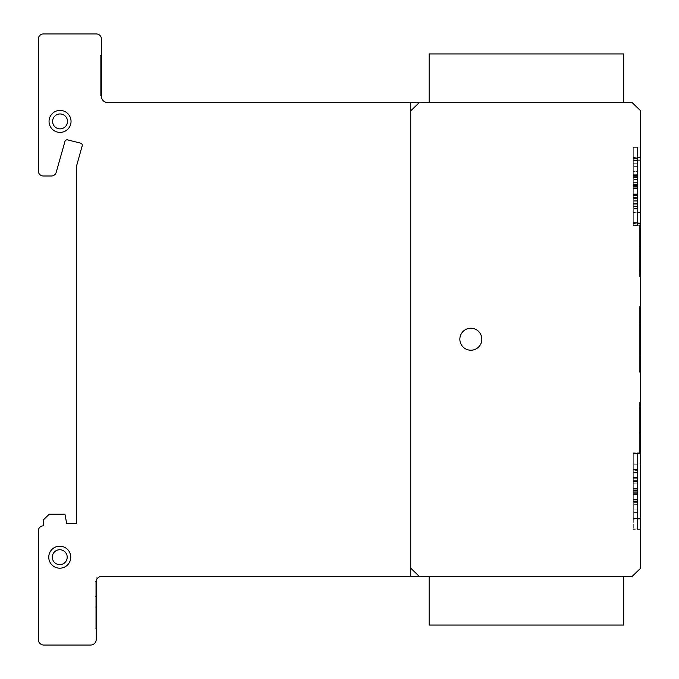 <?xml version="1.0" encoding="UTF-8"?>
<svg xmlns="http://www.w3.org/2000/svg" width="679" height="679" viewBox="0 0 679 679"><rect width="100%" height="100%" fill="white"/><g stroke="black" fill="none" stroke-linecap="round" stroke-linejoin="round"><path stroke-width="0.51" stroke-dasharray="3.4 2.55" d="M429.145 102.47L429.145 53.93L623.645 53.93L623.645 102.47L429.145 102.47L623.645 102.47M429.145 576.53L429.145 625.07L623.645 625.07L623.645 576.53L429.145 576.53L623.645 576.53M49.474 118.409A10.991 10.991 0 0 1 63.045 110.83A10.991 10.991 0 0 1 70.624 124.41A10.991 10.991 0 0 0 63.045 110.83A10.991 10.991 0 0 0 49.474 118.409A10.991 10.991 0 0 0 57.044 131.989A10.991 10.991 0 0 0 70.624 124.41A10.991 10.991 0 0 1 57.044 131.989A10.991 10.991 0 0 1 49.474 118.409M58.012 128.577A7.452 7.452 0 0 1 52.877 119.377A7.452 7.452 0 0 0 58.012 128.577A7.452 7.452 0 0 0 67.221 123.442A7.452 7.452 0 0 1 58.012 128.577M59.752 546.196A10.991 10.991 0 0 1 70.743 557.187A10.991 10.991 0 0 1 59.752 568.187A10.991 10.991 0 0 0 70.743 557.187A10.991 10.991 0 0 0 59.752 546.196A10.991 10.991 0 0 0 48.752 557.187A10.991 10.991 0 0 0 59.752 568.187A10.991 10.991 0 0 1 48.752 557.187A10.991 10.991 0 0 1 59.752 546.196M52.3 557.187A7.452 7.452 0 0 1 59.752 549.735A7.452 7.452 0 0 0 52.3 557.187A7.452 7.452 0 0 0 59.752 564.639A7.452 7.452 0 0 1 52.3 557.187M473.645 328.594A10.991 10.991 0 0 1 481.487 342.012A10.991 10.991 0 0 1 468.06 349.855A10.991 10.991 0 0 0 481.487 342.012A10.991 10.991 0 0 0 473.645 328.594A10.991 10.991 0 0 0 460.218 336.436A10.991 10.991 0 0 0 468.06 349.855A10.991 10.991 0 0 0 481.487 342.012A10.991 10.991 0 0 0 473.645 328.594A10.991 10.991 0 0 0 460.218 336.436A10.991 10.991 0 0 0 468.06 349.855A10.991 10.991 0 0 1 460.218 336.436A10.991 10.991 0 0 1 473.645 328.594M49.049 121.414A10.991 10.991 0 0 0 60.049 132.405A10.991 10.991 0 0 0 71.04 121.414A10.991 10.991 0 0 0 60.049 110.414A10.991 10.991 0 0 0 49.049 121.414M60.049 113.962A7.452 7.452 0 0 1 67.501 121.414A7.452 7.452 0 0 1 60.049 128.866A7.452 7.452 0 0 1 52.597 121.414A7.452 7.452 0 0 1 60.049 113.962M61.755 568A10.991 10.991 0 0 0 70.565 555.184A10.991 10.991 0 0 0 57.749 546.383A10.991 10.991 0 0 0 48.939 559.199M58.394 549.863A7.452 7.452 0 0 1 67.077 555.829A7.452 7.452 0 0 1 61.11 564.521A7.452 7.452 0 0 1 52.427 558.545A7.452 7.452 0 0 1 58.394 549.863M637.522 480.757L637.522 528.966L633.303 529.331L633.303 463.884L633.303 528.966L637.522 529L637.522 453.156L637.522 469.537L633.303 469.537L633.303 452.825L633.303 481.284L633.303 469.529L637.522 469.537L637.522 472.117L633.303 472.117L637.522 472.109L637.522 477.413L633.303 477.413L633.303 481.284L633.303 477.413L637.522 477.413L637.522 481.284L633.303 481.25L633.303 480.749L633.303 490.314L633.303 480.749L633.303 481.241L637.522 481.25L637.522 480.757L633.303 480.757M640.679 475.258L640.679 529.331L640.679 475.258M637.522 517.975L637.522 453.148L637.522 517.916L633.303 518.272L633.303 501.535L633.303 518.646L633.303 477.473L633.303 517.907L637.522 517.916L637.522 489.848L633.303 489.848L633.303 490.306L633.303 480.749L633.303 517.975L633.303 452.885L633.303 498.972L633.303 489.839L637.522 489.848L637.522 490.314L633.303 490.314L637.522 490.314L637.522 489.848L633.303 489.848L637.522 489.848L637.522 493.658L637.522 489.907L633.303 489.907L637.522 489.907L637.522 490.374L633.303 490.374L637.522 490.374L637.522 489.907L633.303 489.907L637.522 489.907L637.522 501.594L637.522 493.667L637.522 498.963L633.303 498.963L637.522 498.963L637.522 501.535L633.303 501.535L637.522 501.535L637.522 498.904L633.303 498.904L637.522 498.904L637.522 489.839L633.303 489.848L637.522 489.848L637.522 490.314L633.303 490.306L637.522 490.314L637.522 489.848L633.303 489.848L637.522 489.839L637.522 493.658L633.303 493.658L637.522 493.658L637.522 489.915L633.303 489.915L637.522 489.915L637.522 490.382L637.522 480.817L633.303 480.817L637.522 480.817L637.522 490.374L633.303 490.382L637.522 490.382L637.522 489.915L633.303 489.915L637.522 489.915L637.522 493.726L633.303 493.718L637.522 493.726L637.522 499.031L633.303 499.023L637.522 499.031L637.522 501.603L633.303 501.594L637.522 501.594L637.522 518.009L633.303 518.009M637.522 528.966L637.522 464.207L637.522 517.95L633.303 517.95L637.522 517.95L637.522 528.966L633.303 528.966M640.679 464.198L640.679 518.646L640.679 464.198M637.522 507.544L637.522 518.552L633.303 518.917L633.303 502.188L633.303 518.926L633.303 502.18L633.303 518.552L637.522 518.561L637.522 490.493L633.303 490.493L633.303 490.959L633.303 453.47L633.303 502.188L633.303 453.47L633.303 502.18L633.303 490.484L637.522 490.493L637.522 490.959L633.303 490.959L637.522 490.959L637.522 490.493L633.303 490.493L637.522 490.493L637.522 502.188L633.303 502.188L637.522 502.188L637.522 518.595L633.303 518.595L637.522 518.595L637.522 453.801L637.522 470.182L633.303 470.182L637.522 470.182L637.522 472.762L633.303 472.762L637.522 472.754L637.522 478.058L633.303 478.058L637.522 478.058L637.522 481.929L633.303 481.895L637.522 481.895L637.522 481.403L633.303 481.403L637.522 481.403L637.522 490.959L637.522 453.835L633.303 453.835L637.522 453.835L637.522 518.561L637.522 499.549L633.303 499.549L637.522 499.549L637.522 490.484L633.303 490.493L637.522 490.493L637.522 490.959L633.303 490.959L637.522 490.959L637.522 490.493L633.303 490.493L637.522 490.484L637.522 494.304L633.303 494.304L637.522 494.304L637.522 499.608L633.303 499.608L637.522 499.608L637.522 502.18L633.303 502.18L637.522 502.18L637.522 518.595L637.522 453.793L633.303 453.801L637.522 453.793L637.522 470.182L633.303 470.182L637.522 470.182L637.522 478.058L633.303 478.058L637.522 478.058L637.522 481.92L633.303 481.895L637.522 481.895L633.303 481.886L637.522 481.886L637.522 481.394L633.303 481.394L637.522 481.394L637.522 490.959L637.522 453.835L637.522 507.544M640.679 464.843L640.679 518.926L640.679 464.843M637.522 518.281L637.522 453.521L637.522 518.281L633.303 518.281L640.679 518.272L633.303 518.281M637.522 518.323L633.303 518.34M637.522 518.018L633.303 518.018M637.522 529.009L633.303 529.009M637.522 518.756L637.522 453.996L637.522 518.756L633.303 519.121L633.303 502.384L633.303 518.756M637.522 518.79L633.303 518.79M640.679 465.047L640.679 519.121L640.679 465.047M637.522 158.445L637.522 212.154L637.522 147.343L637.522 212.103L633.303 212.468L633.303 195.73L633.303 212.476L633.303 147.02L633.303 212.103L637.522 212.111L637.522 223.102L633.303 223.467L633.303 158.003L633.303 223.102L637.522 223.094L637.522 195.026L633.303 195.026L633.303 195.501L633.303 158.012L633.303 223.527L633.303 182.668L633.303 204.158L633.303 195.034L637.522 195.026L637.522 195.493L633.303 195.493L637.522 195.493L637.522 195.026L633.303 195.026L637.522 195.026L637.522 206.722L633.303 206.722L637.522 206.722L637.522 223.128L633.303 223.136L637.522 223.128L637.522 158.334L637.522 174.715L633.303 174.715L637.522 174.715L637.522 177.295L633.303 177.295L637.522 177.304L637.522 182.592L633.303 182.592L637.522 182.592L637.522 186.462L633.303 186.428L637.522 186.428L637.522 185.936L633.303 185.936L637.522 185.936L637.522 195.493L637.522 158.368L633.303 158.368L637.522 158.377L637.522 223.094L637.522 204.09L633.303 204.09L637.522 204.09L637.522 195.034L633.303 195.034L637.522 195.034L637.522 195.501L633.303 195.501L637.522 195.501L637.522 195.034L633.303 195.034L637.522 195.034L637.522 198.845L633.303 198.845L633.303 223.162L633.303 158.402L633.303 198.854L637.522 198.845L637.522 195.094L633.303 195.094L637.522 195.102L637.522 195.569L633.303 195.569L637.522 195.569L637.522 195.102L633.303 195.102L637.522 195.094L637.522 206.789L637.522 198.862L637.522 204.15L633.303 204.158L637.522 204.15L637.522 206.722L633.303 206.722L637.522 206.722L637.522 158.343L633.303 158.334L637.522 158.343L637.522 174.724L633.303 174.724L637.522 174.724L637.522 182.6L633.303 182.6L637.522 182.6L637.522 186.47L633.303 186.428L637.522 186.436L637.522 185.936L633.303 185.936L637.522 185.936L637.522 195.501L637.522 177.363L633.303 177.355L637.522 177.363L637.522 182.668L633.303 182.668L637.522 182.668L637.522 186.53L633.303 186.496L637.522 186.496L637.522 186.004L633.303 186.004L637.522 186.004L637.522 195.569L637.522 174.792L633.303 174.792L637.522 174.792L637.522 177.363L637.522 147.351L637.522 163.732L633.303 163.732L633.303 147.012L633.303 171.6L633.303 163.724L637.522 163.732L637.522 166.313L633.303 166.313L637.522 166.304L637.522 171.609L633.303 171.609L633.303 175.471L633.303 171.6L637.522 171.609L637.522 175.479L633.303 175.445L633.303 174.944L633.303 175.437L637.522 175.445L637.522 174.944L633.303 174.944L633.303 184.501L633.303 174.944L637.522 174.944L637.522 184.51L633.303 184.51L633.303 184.043L633.303 184.501L637.522 184.51L637.522 184.043L633.303 184.034L633.303 188.804L633.303 160.354L633.303 197.844L633.303 159.879L633.303 225.801L633.303 184.034L637.522 184.043L637.522 147.385L633.303 147.385L637.522 147.377L637.522 212.111L637.522 184.043L633.303 184.043L637.522 184.043L637.522 195.73L633.303 195.73L637.522 195.73L637.522 212.145L633.303 212.137L637.522 212.145L637.522 158.394L637.522 212.086L637.522 193.099L633.303 193.099L637.522 193.099L637.522 187.794L633.303 187.803L637.522 187.803L637.522 197.368L633.303 197.377L633.303 196.902L633.303 197.368L637.522 197.377L637.522 197.844L633.303 197.844L637.522 197.844L637.522 197.377L633.303 197.377L637.522 197.368L637.522 209.064L637.522 197.368L633.303 197.368L637.522 197.368L637.522 196.902L633.303 196.902L633.303 225.335L633.303 196.902L637.522 196.902L637.522 187.803L637.522 188.304L633.303 188.278L637.522 188.278L637.522 197.844L637.522 188.278L637.522 188.77L633.303 188.77L637.522 188.77L637.522 188.278L633.303 188.304L637.522 188.304L637.522 184.034L633.303 184.043L637.522 184.043L637.522 184.501L633.303 184.501L637.522 184.501L637.522 184.043L633.303 184.043L637.522 184.043L637.522 187.854L633.303 187.854L637.522 187.854L637.522 195.73L633.303 195.73L637.522 195.73L637.522 223.162L633.303 223.162L637.522 223.196L637.522 158.402L637.522 174.792L637.522 158.445L633.303 158.445M640.679 169.444L640.679 223.527L640.679 169.444M637.522 211.5L637.522 222.517L633.303 222.882L633.303 206.136L633.303 222.517L637.522 222.517L637.522 194.449L633.303 194.457L633.303 194.915L633.303 157.435L633.303 206.144L633.303 157.426L633.303 206.136L633.303 194.449L637.522 194.457L637.522 194.924L633.303 194.915L637.522 194.924L637.522 194.457L633.303 194.457L637.522 194.449L637.522 206.144L633.303 206.144L637.522 206.144L637.522 222.559L633.303 222.551L637.522 222.559L637.522 157.757L637.522 174.138L633.303 174.138L637.522 174.138L637.522 176.718L633.303 176.718L637.522 176.718L637.522 182.023L633.303 182.023L637.522 182.023L637.522 185.885L633.303 185.851L637.522 185.851L637.522 185.359L633.303 185.359L637.522 185.359L637.522 194.915L637.522 157.8L633.303 157.8L637.522 157.791L637.522 222.517L637.522 194.449L633.303 194.449L637.522 194.449L637.522 194.915L633.303 194.915L637.522 194.915L637.522 194.449L633.303 194.449L637.522 194.449L637.522 198.26L633.303 198.268L637.522 198.26L637.522 203.564L633.303 203.573L637.522 203.564L637.522 206.136L633.303 206.136L637.522 206.136L637.522 222.551L637.522 157.749L633.303 157.757L637.522 157.749L637.522 174.138L633.303 174.138L637.522 174.138L637.522 182.014L633.303 182.014L637.522 182.014L637.522 185.885L633.303 185.851L637.522 185.851L633.303 185.851L637.522 185.851L637.522 185.35L633.303 185.35L637.522 185.35L637.522 194.915L637.522 176.778L633.303 176.778L637.522 176.778L637.522 157.791L637.522 211.5M640.679 168.799L640.679 222.882L640.679 168.799M637.522 224.97L637.522 160.21L637.522 224.97L633.303 224.97M637.522 225.004L633.303 225.004M640.679 171.252L640.679 225.335L640.679 171.252M637.522 223.162L637.522 158.402L637.522 223.162L633.303 223.162M637.522 223.204L633.303 223.204M637.522 225.436L637.522 160.677L637.522 225.436L633.303 225.436M637.522 225.479L633.303 225.479M640.679 171.728L640.679 225.801L640.679 171.728M637.522 204.141L633.303 204.141M637.522 160.677L633.303 160.677M637.522 179.638L637.522 184.943L637.522 177.066L633.303 177.066L637.522 177.066L637.522 179.638L633.303 179.638M637.522 184.943L633.303 184.943L637.522 184.943L637.522 188.804L637.522 184.943M637.522 160.719L633.303 160.719M637.522 179.697L633.303 179.697M637.522 188.77L633.303 188.77L637.522 188.77M637.522 206.433L633.303 206.433M637.522 209.064L633.303 209.064L637.522 209.064M637.522 206.492L633.303 206.492M637.522 201.188L633.303 201.188M637.522 203.513L633.303 203.513M637.522 158.402L633.303 158.436M637.522 177.423L633.303 177.423L637.522 177.423L637.522 174.783L633.303 174.783L637.522 174.783L637.522 177.363L633.303 177.363L637.522 177.363L637.522 182.659L633.303 182.659L637.522 182.659L637.522 186.53L633.303 186.496L637.522 186.496L633.303 186.496L637.522 186.496L637.522 185.995L633.303 185.995L637.522 185.995L637.522 195.56L633.303 195.56L637.522 195.56L637.522 195.094L633.303 195.094L637.522 195.094L637.522 195.56L637.522 177.423M637.522 206.789L633.303 206.789L637.522 206.789L637.522 195.094L633.303 195.094L637.522 195.094L637.522 198.905L633.303 198.913L637.522 198.905L637.522 204.209L633.303 204.218L637.522 204.209L637.522 206.781L633.303 206.781L637.522 206.781M637.522 147.351L633.303 147.351L637.522 147.343M637.522 166.372L633.303 166.372L637.522 166.363L637.522 163.724L633.303 163.724L637.522 163.724L637.522 171.6L633.303 171.6L637.522 171.6L637.522 175.471L633.303 175.445L637.522 175.445L633.303 175.437L637.522 175.437L637.522 174.944L633.303 174.944L637.522 174.944L637.522 184.501L637.522 166.363M637.522 193.159L633.303 193.159M637.522 186.436L633.303 186.436L637.522 186.436M637.522 160.21L633.303 160.21M637.522 179.171L637.522 184.467L637.522 176.591L633.303 176.591L637.522 176.591L637.522 179.171L633.303 179.171M637.522 184.467L633.303 184.467L637.522 184.467L637.522 188.338L637.522 184.467M637.522 160.244L633.303 160.244M637.522 179.231L633.303 179.231M637.522 188.304L633.303 188.304L637.522 188.304M637.522 196.902L633.303 196.902L637.522 196.902L637.522 208.589L637.522 196.902L633.303 196.902L637.522 196.902M637.522 205.958L633.303 205.958M637.522 208.589L633.303 208.589L637.522 208.589M637.522 206.017L633.303 206.017M637.522 200.712L633.303 200.712M637.522 185.851L633.303 185.851L637.522 185.851M637.522 203.505L633.303 203.505M637.522 186.496L633.303 186.496L637.522 186.53M637.522 204.15L633.303 204.15M637.522 175.437L633.303 175.437L637.522 175.437M637.522 193.15L633.303 193.15M637.522 453.216L633.303 453.216M637.522 472.185L637.522 481.343L637.522 469.605L633.303 469.596L637.522 469.596L633.303 469.605L637.522 469.605L637.522 472.185L633.303 472.185M637.522 472.177L633.303 472.177L637.522 472.177L637.522 469.529L633.303 469.529L637.522 469.529L637.522 477.413L633.303 477.413L637.522 477.413L637.522 481.275L633.303 481.25L637.522 481.25L633.303 481.241L637.522 481.241L637.522 480.749L633.303 480.749L637.522 480.749L637.522 490.306L637.522 472.168L633.303 472.168M637.522 477.473L633.303 477.473L637.522 477.473L633.303 477.481L637.522 477.481L637.522 481.352L633.303 481.309L637.522 481.309L637.522 480.817L637.522 481.343L633.303 481.309L637.522 481.309L633.303 481.309L637.522 481.309L637.522 480.817L633.303 480.817L637.522 480.817L637.522 490.382L637.522 477.481M637.522 472.236L633.303 472.236L637.522 472.236M637.522 453.996L633.303 453.665L633.303 470.377L633.303 453.996M637.522 472.957L637.522 478.254L637.522 470.377L633.303 470.377L633.303 478.254L633.303 470.377L637.522 470.377L637.522 472.957L633.303 472.957M637.522 478.254L633.303 478.254L633.303 482.124L633.303 478.254L637.522 478.254L637.522 482.124L633.303 482.124L633.303 481.598L633.303 482.09L637.522 482.09L637.522 481.598L633.303 481.598L633.303 491.155L633.303 481.598L637.522 481.598L637.522 491.155L633.303 491.155L633.303 490.696L633.303 491.155L637.522 491.155L637.522 490.696L633.303 490.688L633.303 502.384L633.303 469.91L633.303 490.688L633.303 490.221L633.303 490.688L637.522 490.696L637.522 491.155L637.522 478.254M637.522 454.03L633.303 454.03M637.522 473.017L633.303 473.017M637.522 482.09L633.303 482.09L637.522 482.09M637.522 490.696L633.303 490.696L637.522 490.688L637.522 502.384L637.522 490.688L633.303 490.688L637.522 490.688L637.522 490.221L633.303 490.213L633.303 501.908L633.303 490.221L637.522 490.221L637.522 481.122L633.303 481.122L637.522 481.122L637.522 490.688L633.303 490.688L637.522 490.688M637.522 499.752L633.303 499.752M637.522 502.384L633.303 502.384L637.522 502.384M637.522 499.803L633.303 499.803M637.522 494.507L633.303 494.507M637.522 472.822L633.303 472.822M637.522 453.156L633.303 453.156L637.522 453.148M637.522 453.19L633.303 453.19L637.522 453.19M637.522 464.207L633.303 464.207L633.303 480.588L633.303 463.876L637.522 464.207L633.303 464.241M637.522 480.596L633.303 480.596L633.303 488.464L633.303 480.588L637.522 480.596L633.303 480.588L637.522 480.588L637.522 483.168L633.303 483.168L637.522 483.168L637.522 488.464L633.303 488.473L633.303 492.334L633.303 488.464L637.522 488.473L633.303 488.464L637.522 488.464L637.522 492.334L633.303 492.3L633.303 491.8L633.303 492.3L637.522 492.3L633.303 492.3L637.522 492.3L633.303 492.3L637.522 492.3L637.522 491.808L633.303 491.808L633.303 501.365L633.303 491.808L637.522 491.808L633.303 491.808L637.522 491.8L637.522 501.365L633.303 501.374L633.303 500.898L633.303 501.365L637.522 501.374L633.303 501.365L637.522 501.365L637.522 500.898L633.303 500.898L633.303 512.586L633.303 500.898L637.522 500.907L633.303 500.907L637.522 500.907L633.303 500.898L637.522 500.898L637.522 501.365L637.522 483.227L633.303 483.227L637.522 483.227L637.522 480.588M637.522 464.249L633.303 464.249M637.522 509.963L633.303 509.963L637.522 509.954L637.522 500.898L633.303 500.898L637.522 500.898L637.522 504.709L633.303 504.718L637.522 504.709L637.522 510.014L633.303 510.022L637.522 510.014L637.522 512.586L633.303 512.594L637.522 512.594L637.522 509.954M637.522 453.258L633.303 453.258M637.522 481.309L633.303 481.309L637.522 481.343M637.522 498.972L637.522 493.675L637.522 498.963L633.303 498.972L637.522 498.963M637.522 501.603L633.303 501.603L637.522 501.603M637.522 453.521L633.303 453.521M637.522 472.482L637.522 477.787L637.522 469.91L633.303 469.91L637.522 469.91L637.522 472.482L633.303 472.482M637.522 477.787L633.303 477.787L637.522 477.787L637.522 481.649L633.303 481.615L637.522 481.615L637.522 481.122L637.522 481.657L637.522 477.787M637.522 453.564L633.303 453.564M637.522 472.542L633.303 472.542M637.522 481.615L633.303 481.615L637.522 481.615M637.522 490.221L633.303 490.221L637.522 490.221L637.522 501.908L637.522 490.213L633.303 490.221M637.522 499.277L633.303 499.277M637.522 501.908L633.303 501.908L637.522 501.908M637.522 499.337L633.303 499.337M637.522 494.032L633.303 494.032M637.522 472.813L633.303 472.813M637.522 481.886L633.303 481.886L637.522 481.886M637.522 481.241L633.303 481.241L637.522 481.241M637.522 480.749L633.303 480.749M637.522 501.535L633.303 501.535L637.522 501.535M637.522 492.3L633.303 492.3L637.522 492.334M637.522 512.586L633.303 512.586L637.522 512.586M639.626 372.296L639.626 307.18L639.626 372.296L640.679 372.296L640.679 307.18L640.679 372.296L639.626 372.296M640.679 307.18L639.626 307.18L640.679 307.18L640.679 372.296L640.679 307.18M640.679 270.98L639.626 270.98L639.626 245.959L639.626 270.98L639.626 245.959L639.626 270.98L640.679 270.98L640.679 245.959L640.679 270.98L639.626 270.98L640.679 270.98L640.679 245.959L639.626 245.959L640.679 245.959L640.679 270.98L640.679 245.959L639.626 245.959L640.679 245.959L640.679 270.98M640.679 355.584L639.626 355.584L639.626 323.849L639.626 355.584L640.679 355.584L640.679 323.849L640.679 355.584L640.679 323.849L639.626 323.849L640.679 323.849L640.679 355.584M639.626 276.548L639.626 225.36L639.626 276.548L640.679 276.548L640.679 225.36L640.679 276.548L639.626 276.548M640.679 225.36L639.626 225.36L640.679 225.36L640.679 276.548L640.679 225.36L633.303 225.335M639.626 454.081L639.626 402.885L639.626 454.081L640.679 454.081L640.679 402.885L640.679 454.081L639.626 454.081M640.679 402.885L639.626 402.885L640.679 402.885L640.679 454.081L640.679 402.885M639.626 432.939L639.626 407.884L639.626 432.939L639.626 407.884L639.626 432.93L640.679 432.939L640.679 407.884L640.679 432.939L639.626 432.93M640.679 407.884L639.626 407.884L640.679 407.884L640.679 432.93L640.679 407.884L639.626 407.884L640.679 407.884L640.679 432.939L640.679 407.884M639.626 371.719L639.626 306.611L639.626 371.719L640.679 371.719L640.679 306.611L640.679 371.719L639.626 371.719M640.679 306.611L639.626 306.611L640.679 306.611L640.679 371.719L640.679 306.611M640.679 355.015L639.626 355.015L639.626 323.297L639.626 355.015L640.679 355.015L640.679 323.297L640.679 355.015L640.679 323.297L639.626 323.297L640.679 323.297L640.679 355.015M639.626 275.997L639.626 224.783L639.626 275.997L640.679 275.997L640.679 224.783L640.679 275.997L639.626 275.997M640.679 224.783L639.626 224.783L640.679 224.783L640.679 275.997L640.679 224.783M639.626 453.513L639.626 402.316L639.626 453.513L640.679 453.513L640.679 402.316L640.679 453.513L639.626 453.513M640.679 402.316L639.626 402.316L640.679 402.316L640.679 453.513L640.679 402.316M96.24 581.547L95.187 581.547L95.187 628.296L95.187 581.547L96.24 581.547L96.24 628.296L96.24 581.547A5.093 5.093 0 0 1 101.434 576.53L631.996 576.53L640.679 568.187L640.679 110.813L631.996 102.47L107.24 102.47A6.119 6.119 0 0 1 101.434 95.798L100.382 95.798L100.382 55.262L100.382 95.798L100.382 55.865L100.382 95.798L101.434 95.798L101.434 39.102A5.084 5.084 0 0 0 96.469 33.95L43.515 33.95A5.084 5.084 0 0 0 38.321 38.958L38.321 170.87A5.067 5.067 0 0 0 43.252 175.997L51.052 175.997A5.025 5.025 0 0 0 56.119 172.61L64.946 141.478A2.419 2.419 0 0 1 67.255 139.798L80.623 143.15A2.3 2.3 0 0 1 81.989 146.562L76.549 165.99L76.549 523.628L66.703 523.628L64.946 514.156L49.312 514.156L43.515 519.715L43.515 525.843A5.067 5.067 0 0 0 38.321 530.842L38.321 639.474A5.568 5.568 0 0 0 43.515 645.05L90.443 645.05A5.695 5.695 0 0 0 96.24 639.474L96.24 581.547M101.434 55.262L100.382 55.262L101.434 55.262L101.434 95.798L100.382 95.798L101.434 95.798L101.434 55.262L100.382 55.262L101.434 55.262M101.434 55.865L100.382 55.865L101.434 55.865L101.434 95.798L101.434 55.865L100.382 55.865M59.752 564.639A7.452 7.452 0 0 0 67.204 557.187A7.452 7.452 0 0 0 59.752 549.735A7.452 7.452 0 0 1 67.204 557.187A7.452 7.452 0 0 1 59.752 564.639M67.221 123.442A7.452 7.452 0 0 0 62.078 114.242A7.452 7.452 0 0 0 52.877 119.377A7.452 7.452 0 0 1 62.078 114.242A7.452 7.452 0 0 1 67.221 123.442M640.679 110.813L640.679 568.187L640.679 110.813M96.24 597.189C96.24 570.02 96.24 570.02 96.24 597.189L96.24 607.764C96.24 634.924 96.24 634.924 96.24 607.756L96.24 597.181M96.24 596.578L96.24 607.145C96.24 634.322 96.24 634.322 96.24 607.145L96.24 596.578C96.24 569.409 96.24 569.409 96.24 596.578L95.187 596.578M101.434 96.919L101.434 97.615L101.434 96.919M419.418 576.53L410.736 568.187M410.736 110.813L419.418 102.47M410.736 102.47L410.736 576.53M637.522 198.786L633.303 198.786L637.522 198.794M637.522 201.137L633.303 201.137M637.522 198.217L633.303 198.217L637.522 198.209M637.522 198.862L633.303 198.862L637.522 198.854M637.522 187.803L633.303 187.803L637.522 187.794M637.522 200.661L633.303 200.661M637.522 493.667L633.303 493.667L637.522 493.675M637.522 494.448L633.303 494.448M637.522 494.253L633.303 494.253L637.522 494.253M637.522 493.608L633.303 493.608L637.522 493.608M637.522 504.667L633.303 504.667L637.522 504.658M637.522 493.981L633.303 493.981M96.24 596.79L95.187 596.79M96.24 607.145L95.187 607.145M96.24 606.933L95.187 606.933M640.679 529.331L633.303 529.331L640.679 529.331M640.679 518.917L633.303 518.917L640.679 518.926M640.679 518.646L633.303 518.646M640.679 519.121L633.303 519.121M640.679 212.468L633.303 212.468L640.679 212.476M640.679 223.527L633.303 223.527L640.679 223.527M640.679 222.882L633.303 222.882L640.679 222.882M640.679 223.467L633.303 223.467L640.679 223.459M640.679 225.801L633.303 225.801M637.522 186.462L633.303 186.462L637.522 186.47M637.522 195.026L633.303 195.026L637.522 195.034M640.679 158.003L633.303 158.003L640.679 158.012M637.522 188.804L633.303 188.804L637.522 188.804M637.522 197.368L633.303 197.368L637.522 197.368M640.679 160.354L633.303 160.354M637.522 185.885L633.303 185.885L637.522 185.885M637.522 194.449L633.303 194.449L637.522 194.449M640.679 157.435L633.303 157.435L640.679 157.426M637.522 195.094L633.303 195.094L637.522 195.094M640.679 158.08L633.303 158.08L640.679 158.071M637.522 175.479L633.303 175.479L637.522 175.471M637.522 184.043L633.303 184.043L637.522 184.034M640.679 147.02L633.303 147.02L640.679 147.012M637.522 188.338L633.303 188.338L637.522 188.338M640.679 159.879L633.303 159.879M637.522 489.907L633.303 489.907L637.522 489.915M640.679 452.885L633.303 452.885L640.679 452.893M637.522 482.124L633.303 482.124L637.522 482.124M640.679 453.665L633.303 453.665M637.522 481.929L633.303 481.929L637.522 481.92M637.522 490.493L633.303 490.493L637.522 490.484M640.679 453.47L633.303 453.47L640.679 453.47M637.522 481.284L633.303 481.284L637.522 481.275M637.522 489.848L633.303 489.848L637.522 489.839M640.679 452.825L633.303 452.825L640.679 452.825M637.522 492.343L633.303 492.343L637.522 492.343M637.522 500.907L633.303 500.907L637.522 500.898M640.679 463.884L633.303 463.884L640.679 463.876M637.522 481.352L633.303 481.352L637.522 481.352M637.522 481.649L633.303 481.649L637.522 481.657M637.522 490.213L633.303 490.213M640.679 453.199L633.303 453.199M96.24 628.296L95.187 628.296"/><path stroke-width="1.02" d="M623.645 102.47L623.645 53.93L429.145 53.93L429.145 102.47M623.645 576.53L623.645 625.07L429.145 625.07L429.145 576.53M473.645 328.594A10.991 10.991 0 0 1 481.487 342.012A10.991 10.991 0 0 1 468.06 349.855A10.991 10.991 0 0 1 460.218 336.436A10.991 10.991 0 0 1 473.645 328.594M71.04 121.414A10.991 10.991 0 0 1 60.049 132.405A10.991 10.991 0 0 1 49.049 121.414A10.991 10.991 0 0 1 60.049 110.414A10.991 10.991 0 0 1 71.04 121.414M60.049 113.962A7.452 7.452 0 0 0 52.597 121.414A7.452 7.452 0 0 0 60.049 128.866A7.452 7.452 0 0 0 67.501 121.414A7.452 7.452 0 0 0 60.049 113.962A7.452 7.452 0 0 1 66.5 125.14A7.452 7.452 0 0 1 53.59 125.14A7.452 7.452 0 0 1 60.049 113.962A7.452 7.452 0 0 1 66.5 125.14A7.452 7.452 0 0 1 53.59 125.14A7.452 7.452 0 0 1 60.049 113.962M48.939 559.199A10.991 10.991 0 0 0 61.755 568A10.991 10.991 0 0 1 48.939 559.199A10.991 10.991 0 0 1 57.749 546.383A10.991 10.991 0 0 1 70.565 555.184A10.991 10.991 0 0 1 61.755 568M58.394 549.863A7.452 7.452 0 0 0 52.427 558.545A7.452 7.452 0 0 0 61.11 564.521A7.452 7.452 0 0 0 67.077 555.829A7.452 7.452 0 0 0 58.394 549.863M640.679 110.813L640.679 568.187L631.996 576.53L101.434 576.53A5.093 5.093 0 0 0 96.24 581.547L96.24 639.474A5.695 5.695 0 0 1 90.443 645.05L43.515 645.05A5.568 5.568 0 0 1 38.321 639.474L38.321 530.842A5.067 5.067 0 0 1 43.515 525.843L43.515 519.715L49.312 514.156L64.946 514.156L66.703 523.628L76.549 523.628L76.549 165.99L81.989 146.562A2.3 2.3 0 0 0 80.623 143.15L67.255 139.798A2.419 2.419 0 0 0 64.946 141.478L56.119 172.61A5.025 5.025 0 0 1 51.052 175.997L43.252 175.997A5.067 5.067 0 0 1 38.321 170.87L38.321 38.958A5.084 5.084 0 0 1 43.515 33.95L96.469 33.95A5.084 5.084 0 0 1 101.434 39.102L101.434 95.798A6.119 6.119 0 0 0 107.24 102.47L631.996 102.47L640.679 110.813M101.434 95.798L101.434 96.919L101.434 95.798M59.752 549.735A7.452 7.452 0 0 1 66.203 560.913A7.452 7.452 0 0 1 53.293 560.913A7.452 7.452 0 0 1 59.752 549.735A7.452 7.452 0 0 1 66.203 560.913A7.452 7.452 0 0 1 53.293 560.913A7.452 7.452 0 0 1 59.752 549.735M59.752 546.196A10.991 10.991 0 0 1 69.275 562.687A10.991 10.991 0 0 1 50.229 562.687A10.991 10.991 0 0 1 59.752 546.196A10.991 10.991 0 0 1 69.275 562.687A10.991 10.991 0 0 1 50.229 562.687A10.991 10.991 0 0 1 59.752 546.196M470.853 328.229A10.991 10.991 0 0 1 480.376 344.72A10.991 10.991 0 0 1 461.33 344.72A10.991 10.991 0 0 1 470.853 328.229A10.991 10.991 0 0 1 480.376 344.72A10.991 10.991 0 0 1 461.33 344.72A10.991 10.991 0 0 1 470.853 328.229M419.418 576.53L410.736 568.187M410.736 110.813L419.418 102.47M410.736 102.47L410.736 576.53"/></g></svg>
